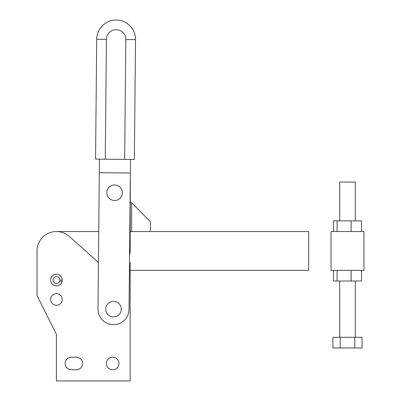 <?xml version="1.0" encoding="UTF-8"?>
<svg xmlns="http://www.w3.org/2000/svg" width="401" height="401" viewBox="0 0 401 401"><rect width="100%" height="100%" fill="white"/><g stroke="black" fill="none" stroke-linecap="round" stroke-linejoin="round"><path stroke-width="0.6" d="M71.463 357.181A6.306 6.306 0 0 0 65.157 363.486A6.306 6.306 0 0 0 71.463 369.792L76.315 369.792A6.306 6.306 0 0 0 82.621 363.486A6.306 6.306 0 0 0 76.315 357.181L71.463 357.181A6.306 6.306 0 0 0 65.157 363.486A6.306 6.306 0 0 0 71.463 369.792M76.315 369.792A6.306 6.306 0 0 0 82.621 363.486A6.306 6.306 0 0 0 76.315 357.181M129.478 263.447A19.403 19.403 0 0 0 130.16 262.59L130.16 380.95L56.426 380.95L56.426 334.379L37.022 295.572L37.022 250.946A19.403 19.403 0 0 1 69.363 236.485L98.44 262.49M50.606 299.457A5.82 5.82 0 0 0 56.426 305.276A5.82 5.82 0 0 0 62.25 299.457A5.82 5.82 0 0 0 56.426 293.632A5.82 5.82 0 0 0 50.606 299.457M106.39 363.486A6.306 6.306 0 0 0 112.696 369.792A6.306 6.306 0 0 0 119.007 363.486A6.306 6.306 0 0 0 112.696 357.181A6.306 6.306 0 0 0 106.39 363.486M59.824 280.053A3.393 3.393 0 0 0 56.651 276.665A3.393 3.393 0 0 0 53.062 279.607A3.393 3.393 0 0 0 55.764 283.382A3.393 3.393 0 0 0 59.709 280.931L62.05 281.557A5.82 5.82 0 0 1 55.293 285.763A5.82 5.82 0 0 1 50.656 279.291A5.82 5.82 0 0 1 56.807 274.244A5.82 5.82 0 0 1 62.25 280.053L59.824 280.053M112.997 316.895A7.759 7.759 0 0 1 105.769 308.635A7.759 7.759 0 0 1 114.029 301.407A7.759 7.759 0 0 1 121.257 309.667A7.759 7.759 0 0 1 112.997 316.895A7.759 7.759 0 0 1 105.754 309.076M114.029 301.407A7.759 7.759 0 0 1 121.277 309.151A7.759 7.759 0 0 1 113.513 316.91M62.05 281.557A5.82 5.82 0 0 0 62.25 280.053M37.022 295.572L37.022 250.946A19.403 19.403 0 0 1 56.426 231.542L98.741 231.542L99.288 175.122M96.716 39.263C96.546 28.897 105.949 19.679 116.305 20.05C126.676 19.88 135.894 29.283 135.523 39.639L134.365 159.468L105.262 159.187L95.558 159.092L96.716 39.263L106.42 39.358L105.262 159.187M106.877 192.66A7.759 7.759 0 0 1 114.716 184.971A7.759 7.759 0 0 1 122.4 192.811A7.759 7.759 0 0 1 114.566 200.495A7.759 7.759 0 0 1 106.877 192.66A7.759 7.759 0 0 0 114.641 200.495M130.355 173.011L99.308 172.711L97.994 309.001A15.524 15.524 0 0 0 113.363 324.675A15.524 15.524 0 0 0 129.037 309.301L130.485 159.428M99.308 172.711L99.438 159.127M130.33 175.422L130.16 250.946A15.524 15.524 0 0 1 129.558 255.231M363.381 231.542L330.99 231.542L330.99 270.349L363.978 270.349L363.978 231.542L363.381 231.542M351.146 270.349L351.146 281.021L361.522 281.021L361.522 270.349M351.146 281.021L337.106 281.021L337.106 270.349M337.106 281.021L333.447 281.021L333.447 270.349M361.522 231.542L361.522 220.871L333.447 220.871L333.447 231.542M351.146 231.542L351.146 220.871M337.106 231.542L337.106 220.871M114.641 184.971A7.759 7.759 0 0 1 122.4 192.811M130.16 192.811L130.16 202.645L131.668 202.645L150.41 221.838L150.41 231.542L131.668 231.542L131.668 202.645M130.16 231.542L131.668 231.542M355.246 337.291L355.246 281.021M355.246 220.871L355.246 182.064L339.722 182.064L339.722 220.871M339.722 281.021L339.722 337.291M340.203 337.291L332.92 337.291L332.92 347.963L340.203 347.963L340.203 337.291L362.048 337.291L362.048 347.963L354.765 347.963L354.765 337.291M354.765 347.963L340.203 347.963M150.41 231.542L308.675 231.542L308.675 270.349L130.16 270.349M135.523 39.639L125.819 39.549L124.661 159.372M125.819 39.549A9.704 9.704 0 0 0 116.215 29.749A9.704 9.704 0 0 0 106.42 39.358"/></g></svg>
